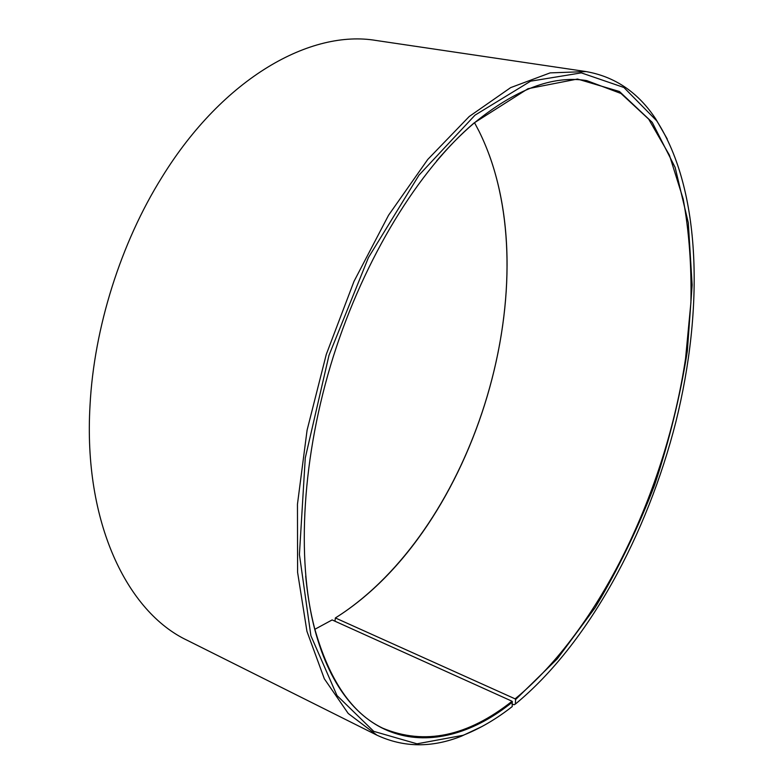 <?xml version="1.0" encoding="UTF-8"?>
<svg xmlns="http://www.w3.org/2000/svg" width="784" height="784" viewBox="0 0 784 784"><rect width="100%" height="100%" fill="white"/><g stroke="black" fill="none" stroke-linecap="round" stroke-linejoin="round"><path stroke-width="1.18" d="M512.403 704.042L514.049 704.777L515.343 704.091C588.314 643.978 647.28 534.551 675.916 421.714C703.875 309.053 701.445 190.189 656.727 120.844L623.888 87.475L581.307 72.873L530.631 81.164L474.996 115.16L419.019 175.106L368.421 257.603L328.996 355.299L305.27 457.944L299.419 554.543L310.895 635.755L336.983 695.506L373.743 731.354L417 743.82L463.04 735.314C479.739 728.748 496.145 719.163 512.256 706.541L512.07 701.249L332.132 619.928L314.845 629.297M512.07 701.249C467.499 736.568 424.369 745.535 382.67 728.16C351.781 713.342 329.074 679.983 314.531 628.082C310.425 612.216 307.475 594.899 305.701 576.142M436.561 161.014C448.771 146.667 461.11 134.172 473.575 123.529C515.255 89.347 552.985 75.039 586.785 80.615L621.016 93.492L648.691 119.158L669.428 155.163L683.217 199.126C689.107 231.574 691.664 266.06 690.91 302.585L685.559 358.543C665.841 490.549 600.456 628.592 515.108 698.858L335.366 617.949L334.974 621.212M474.536 122.716L479.073 131.3C551.622 277.575 475.908 530.043 335.366 617.949M489.118 154.615C542.244 300.341 472.184 522.605 345.087 611.53M482.111 726.454L461.472 736.166C431.817 747.946 403.652 747.622 376.957 735.186L187.229 640.312C127.361 612.098 83.143 522.556 90.023 405.367C94.051 327.849 120.775 243.06 161.935 177.243C223.499 77.293 311.072 29.292 376.291 40.503L586.138 71.589C615.136 76.705 638.401 92.59 655.934 119.246L667.272 139.042M376.957 735.186L348.223 713.479L324.321 678.777L306.936 631.326L297.597 572.369L297.459 504.21L307.083 430.191L326.271 354.437L353.996 281.378L388.56 215.228L427.75 159.466L469.214 116.512L510.668 87.612L550.143 72.883L586.138 71.589M512.53 701.974C438.628 762.019 346.891 752.326 314.609 628.817C296.401 558.914 302.046 455.984 333.288 356.651C364.658 257.358 419.058 169.795 474.065 122.97L528.014 88.7L577.494 79.037L619.448 91.503L652.21 122.333L675.132 167.394L688.293 222.754L692.145 284.984L687.343 351.134C680.179 396.332 669.213 441.088 654.454 485.414C637.735 528.877 617.939 569.654 595.066 607.747L557.326 658.785L515.578 699.573L515.108 698.858M515.343 704.091L515.578 699.573M656.727 120.844L655.934 119.246M463.04 735.314L461.472 736.166M314.531 628.082L314.609 628.817M473.575 123.529L474.065 122.97"/></g></svg>
